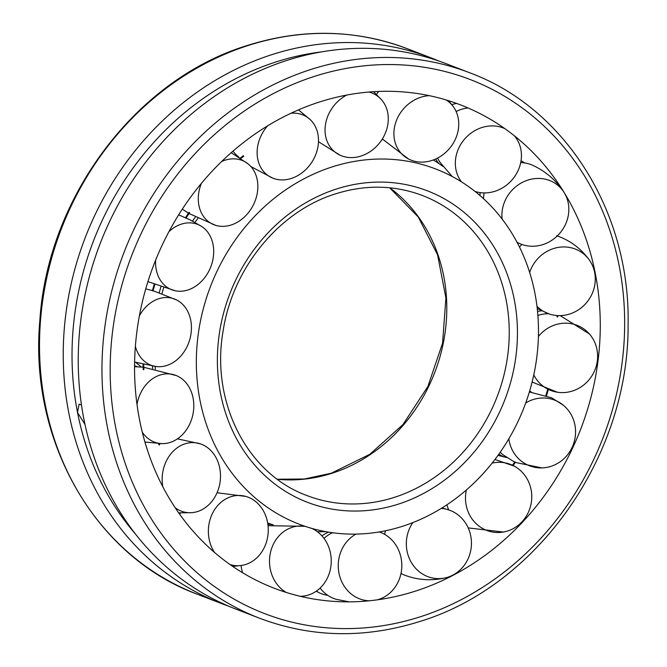 <?xml version="1.0" encoding="UTF-8"?>
<svg xmlns="http://www.w3.org/2000/svg" width="667" height="667" viewBox="0 0 667 667"><rect width="100%" height="100%" fill="white"/><g stroke="black" fill="none" stroke-linecap="round" stroke-linejoin="round"><path stroke-width="1" d="M325.696 531.641A200.6 177.147 -68.9 0 1 317.4 531.724M273.278 524.846A200.6 177.147 -68.9 0 1 267.675 523.02M155.319 369.093A200.6 177.147 -68.9 0 1 155.094 366.4M162.014 293.563A200.6 177.147 -68.9 0 1 163.64 287.752M194.972 222.436A200.6 177.147 -68.9 0 1 197.916 218.326M381.983 139.528A200.6 177.147 -68.9 0 1 383.041 139.745M433.342 159.963A200.6 177.147 -68.9 0 1 443.08 166.508M332.158 166.908A190.278 168.034 -68.9 0 1 435.434 168.868A190.278 168.034 -68.9 0 1 537.619 349.8A190.278 168.034 -68.9 0 1 402.66 526.238A190.278 168.034 -68.9 0 1 298.574 523.962A190.278 168.034 -68.9 0 1 200.008 400.383A190.278 168.034 -68.9 0 1 332.158 166.908M152.651 368.568A200.6 177.147 -68.9 0 1 152.435 366.041M159.271 292.613A200.6 177.147 -68.9 0 1 160.889 286.86M192.48 221.085A200.6 177.147 -68.9 0 1 195.373 217.042M319.426 102.018A259.004 228.723 -68.9 0 1 564.515 193.096A259.004 228.723 -68.9 0 1 415.391 591.129A259.004 228.723 -68.9 0 1 410.522 592.63A259.004 228.723 -68.9 0 1 139.545 419.818A259.004 228.723 -68.9 0 1 319.426 102.018M446.115 63.682A292.271 258.096 111.1 0 0 175.088 128.948A292.271 258.096 111.1 0 0 83.875 419.043A292.271 258.096 111.1 0 0 235.893 609.104L259.613 618.251A292.271 258.096 -68.9 0 1 107.595 428.189A292.271 258.096 -68.9 0 1 310.58 69.568A292.271 258.096 -68.9 0 1 469.835 72.82L446.115 63.682M228.439 606.078A292.271 258.096 -68.9 0 1 220.885 603.318A292.271 258.096 -68.9 0 1 68.868 413.265A292.271 258.096 -68.9 0 1 160.08 123.17A292.271 258.096 -68.9 0 1 431.107 57.896A292.271 258.096 -68.9 0 1 438.561 60.922M135.618 534.234A285.693 252.293 -68.9 0 1 77.53 412.514L79.081 404.185L81.457 404.927M84.976 424.37L77.53 412.514A285.693 252.293 -68.9 0 1 321.536 51.884M143.23 369.718L143.864 369.568L143.23 369.718M139.378 315.866A35.151 27.989 -73.1 0 1 167.234 297.532A35.151 27.989 -73.1 0 1 176.83 300.05A35.151 27.989 -73.1 0 1 189.853 339.236A35.151 27.989 -73.1 0 1 158.321 366.708A35.151 27.989 -73.1 0 1 156.612 366.583A35.151 27.989 -73.1 0 1 135.376 346.39M152.351 290.829L152.968 290.929L152.351 290.829M168.951 231.632A35.151 27.897 -67.7 0 1 199.533 225.238A35.151 27.897 -67.7 0 1 201.617 226.43A35.151 27.897 -67.7 0 1 210.464 267.642A35.151 27.897 -67.7 0 1 175.221 290.77A35.151 27.897 -67.7 0 1 169.76 288.869A35.151 27.897 -67.7 0 1 155.669 260.063M189.545 212.773L189.086 212.339L189.545 212.773M221.652 161.497A35.151 28.139 -62.4 0 1 247.924 163.765A35.151 28.139 -62.4 0 1 251.601 167.392A35.151 28.139 -62.4 0 1 251.426 208.412A35.151 28.139 -62.4 0 1 215.674 225.338A35.151 28.139 -62.4 0 1 204.544 217.801A35.151 28.139 -62.4 0 1 201.359 183.392M243.68 156.286L243.397 155.694L243.68 156.286M291.012 113.232A35.151 28.673 -57.4 0 1 310.338 119.735A35.151 28.673 -57.4 0 1 317.133 130.974A35.151 28.673 -57.4 0 1 307.17 168.159A35.151 28.673 -57.4 0 1 272.911 178.197A35.151 28.673 -57.4 0 1 258.488 162.081A35.151 28.673 -57.4 0 1 267.592 125.855M239.078 157.404L236.01 154.577A35.151 28.673 -57.4 0 1 233.008 151.109M368.876 92.038A35.151 29.448 -53.1 0 1 381.499 99.742A35.151 29.448 -53.1 0 1 388.252 120.368A35.151 29.448 -53.1 0 1 339.912 155.119A35.151 29.448 -53.1 0 1 325.079 128.423A35.151 29.448 -53.1 0 1 346.782 95.056M446.273 99.992A35.151 30.357 -49.9 0 1 452.993 106.228A35.151 30.357 -49.9 0 1 456.361 136.86A35.151 30.357 -49.9 0 1 408.554 159.004A35.151 30.357 -49.9 0 1 396.29 120.885A35.151 30.357 -49.9 0 1 429.331 95.673M376.53 94.472A35.151 30.357 -49.9 0 1 378.614 91.437M514.324 135.76A35.151 31.299 -48.4 0 1 516.291 138.327A35.151 31.299 -48.4 0 1 513.256 178.448A35.151 31.299 -48.4 0 1 474.954 191.387M461.464 181.858A35.151 31.299 -48.4 0 1 463.523 140.378A35.151 31.299 -48.4 0 1 504.819 128.623M452.209 176.497L440.037 162.331A35.151 31.299 -48.4 0 1 437.627 158.046M456.136 111.522A35.151 31.299 -48.4 0 1 468.034 107.946M502.109 219.043A35.151 32.158 -49.2 0 1 518.676 184.559A35.151 32.158 -49.2 0 1 563.748 191.913A35.151 32.158 -49.2 0 1 564.374 192.913A35.151 32.158 -49.2 0 1 552.068 240.137A35.151 32.158 -49.2 0 1 519.343 243.422A35.151 32.158 -49.2 0 1 516.992 242.213M483.533 198.708A35.151 32.158 -49.2 0 1 484.15 192.921M520.71 162.606A35.151 32.158 -49.2 0 1 533.016 165.424C545.714 171.402 555.953 180.232 563.748 191.913M529.673 272.528A35.151 32.833 -53.4 0 1 555.094 248.091A35.151 32.833 -53.4 0 1 589.37 260.038A35.151 32.833 -53.4 0 1 594.647 272.453A35.151 32.833 -53.4 0 1 568.117 314.465A35.151 32.833 -53.4 0 1 549.258 313.982A35.151 32.833 -53.4 0 1 536.968 306.286M519.476 247.057A35.151 32.833 -53.4 0 1 521.886 244.456M557.087 316.892L557.712 316.883L557.087 316.892M538.411 336.493A35.151 33.242 -61.1 0 1 568.384 323.303A35.151 33.242 -61.1 0 1 589.436 334A35.151 33.242 -61.1 0 1 597.324 360.855A35.151 33.242 -61.1 0 1 559.471 392.479A35.151 33.242 -61.1 0 1 557.354 392.221A35.151 33.242 -61.1 0 1 533.783 374.862M537.894 315.449A35.151 33.242 -61.1 0 1 548.557 313.74M525.696 403.01A35.151 33.325 -71.3 0 1 556.945 401.142A35.151 33.325 -71.3 0 1 563.231 405.152A35.151 33.325 -71.3 0 1 572.086 447.465A35.151 33.325 -71.3 0 1 541.954 467.909A35.151 33.325 -71.3 0 1 527.163 464.774A35.151 33.325 -71.3 0 1 508.838 438.794M514.624 462.098L502.793 454.636A35.151 33.325 -71.3 0 1 500.2 452.268M515.391 462.131L514.857 461.806L515.391 462.131M492.088 463.148A35.151 33.092 -80.6 0 1 514.257 466.141A35.151 33.092 -80.6 0 1 522.153 472.211A35.151 33.092 -80.6 0 1 521.986 521.836A35.151 33.092 -80.6 0 1 503.402 532.041A35.151 33.092 -80.6 0 1 475.104 522.62A35.151 33.092 -80.6 0 1 466.383 489.97M448.733 509.888A35.151 33.092 -80.6 0 1 446.873 504.819M441.246 508.412A35.151 32.558 -86.8 0 1 449.708 510.238A35.151 32.558 -86.8 0 1 468.209 527.931A35.151 32.558 -86.8 0 1 453.051 574.996A35.151 32.558 -86.8 0 1 445.931 577.73A35.151 32.558 -86.8 0 1 409.563 559.038A35.151 32.558 -86.8 0 1 412.873 522.594M384.592 534.334A35.151 32.558 -86.8 0 1 385.568 530.749M445.931 577.73C432.208 580.999 418.709 580.248 405.444 575.463A35.151 32.558 -86.8 0 1 401.017 573.412M369.56 600.767A35.151 31.783 -89.3 0 1 338.452 569.643A35.151 31.783 -89.3 0 1 356.036 534.092M379.223 531.941A35.151 31.783 -89.3 0 1 401.617 561.589A35.151 31.783 -89.3 0 1 377.18 599.85A35.151 31.783 -89.3 0 1 377.147 599.858L377.18 599.85M324.004 538.394A35.151 31.783 -89.3 0 1 332.541 532.733M349.308 601.859L336.46 599.383A35.151 31.783 -89.3 0 1 320.102 588.086M286.143 592.404A35.151 30.874 -89 0 1 270.343 553.151A35.151 30.874 -89 0 1 305.461 526.446M311.631 528.356A35.151 30.874 -89 0 1 330.415 569.126A35.151 30.874 -89 0 1 306.136 595.639A35.151 30.874 -89 0 1 300.208 596.29M242.621 572.761A35.151 30.874 -89 0 1 241.054 565.524M214.482 552.401A35.151 29.932 -86.7 0 1 213.448 511.564A35.151 29.932 -86.7 0 1 245.756 496.406A35.151 29.932 -86.7 0 1 263.182 549.633A35.151 29.932 -86.7 0 1 241.729 565.416A35.151 29.932 -86.7 0 1 230.023 564.532M179.765 514.365A35.151 29.932 -86.7 0 1 180.373 512.923M162.84 486.81A35.151 29.073 -82.9 0 1 174.637 449.875A35.151 29.073 -82.9 0 1 200.35 443.847A35.151 29.073 -82.9 0 1 220.185 470.902A35.151 29.073 -82.9 0 1 208.029 505.453A35.151 29.073 -82.9 0 1 191.804 512.665A35.151 29.073 -82.9 0 1 175.213 507.762M145.123 442.671A35.151 29.073 -82.9 0 1 145.865 442.213M159.096 445.014L159.663 444.647L159.096 445.014M137.002 404.477A35.151 28.398 -78.3 0 1 158.588 375.546A35.151 28.398 -78.3 0 1 176.421 375.613A35.151 28.398 -78.3 0 1 193.697 408.838A35.151 28.398 -78.3 0 1 171.611 441.921A35.151 28.398 -78.3 0 1 162.306 443.63A35.151 28.398 -78.3 0 1 142.296 432.224M435.659 159.004A35.151 29.932 93.3 0 0 439.128 163.723M456.637 103.427A35.151 29.932 93.3 0 0 451.801 104.686M480.098 192.596A35.151 29.073 97.1 0 0 480.023 195.589M524.687 162.948A35.151 29.073 97.1 0 0 521.035 160.822M541.637 310.872A35.151 27.989 106.9 0 0 537.535 311.406M531.257 392.104A35.151 27.897 112.3 0 0 531.065 392.004A35.151 27.897 112.3 0 0 529.565 391.321M498.833 454.202A35.151 27.897 112.3 0 0 501.284 455.636A35.151 27.897 112.3 0 0 506.653 457.52L497.999 455.369M442.621 507.562A35.151 28.139 117.6 0 0 442.805 508.096M380.307 531.757A35.151 28.673 122.6 0 0 380.123 532.258M328.472 532.124A35.151 29.448 126.9 0 0 321.953 535.893M316.408 591.095A35.151 29.448 126.9 0 0 319.827 593.046A35.151 29.448 126.9 0 0 327.722 595.306M272.853 524.712A35.151 30.357 130.1 0 0 267.892 524.412M137.46 366.783A35.151 32.833 126.6 0 0 134.559 365.691M394.505 497.315A160.747 141.954 -68.9 0 1 306.912 495.531C247.232 473.912 210.338 401.876 223.178 330.599C232.775 267.692 279.54 211.005 335.684 193.805C365.633 184.442 394.581 185.017 422.536 195.539A160.747 141.954 -68.9 0 1 506.145 300.075A160.747 141.954 -68.9 0 1 394.505 497.315M220.594 393.763A166.883 147.374 -68.9 0 1 336.493 188.994A166.883 147.374 -68.9 0 1 514.232 299.375A166.883 147.374 -68.9 0 1 398.324 504.144A166.883 147.374 -68.9 0 1 220.594 393.763M389.761 187.794A160.747 141.954 -68.9 0 1 443.697 276.005A160.747 141.954 -68.9 0 1 332.058 473.245A160.747 141.954 -68.9 0 1 277.414 479.273M220.885 603.318L197.165 594.18A292.271 258.096 -68.9 0 1 45.148 404.119A292.271 258.096 -68.9 0 1 248.132 45.498A292.271 258.096 -68.9 0 1 407.387 48.749L431.107 57.896M420.418 616.742A286.135 252.676 -68.9 0 1 115.683 427.489A286.135 252.676 -68.9 0 1 314.407 76.397A286.135 252.676 -68.9 0 1 619.143 265.649A286.135 252.676 -68.9 0 1 420.418 616.742M389.661 187.777L418.267 217.025L437.552 254.761L445.898 297.949L442.588 343.096L427.872 386.493L402.935 424.596L369.835 454.302L331.316 473.195L304.344 479.006L277.339 479.223M197.165 594.18C95.156 556.745 28.789 440.704 39.862 320.218C47.857 196.665 136.418 79.223 247.39 45.456C302.359 28.239 355.694 29.34 407.387 48.749M469.835 72.82C565.316 108.129 630.373 212.064 628.097 324.779C629.056 455.536 537.569 585.976 419.61 621.544C364.641 638.761 311.306 637.66 259.613 618.251M143.897 369.601L143.722 364.44M176.83 300.05L153.068 290.72M152.393 290.537L145.731 288.936M153.001 290.945L154.852 284.617M134.609 362.048L156.612 366.583M201.617 226.43L190.303 219.96L178.656 214.841M175.221 290.77L147.932 281.624M185.926 218.209L189.586 212.781M215.674 225.338L189.069 213.523M188.469 213.165L182.291 209.155M240.779 158.538L243.722 156.286M231.199 152.685L247.924 163.765M272.911 178.197L250.909 166.583M298.491 109.863L310.338 119.735M339.912 155.119L318.484 141.696M373.612 91.696L381.499 99.742M408.554 159.004L382.324 138.978M448.541 100.692L452.993 106.228M514.691 136.051L516.291 138.327M519.343 243.422L517.05 242.313M549.258 313.982L537.235 308.529M557.72 315.574L557.754 316.9M556.728 235.759C570.16 240.42 581.04 248.508 589.37 260.038M557.354 392.221L532.116 382.024M548.199 390.028L546.556 395.631M560.18 315.608L589.436 334M529.365 391.954L551.701 397.824L563.231 405.152M515.433 462.139L513.156 465.558M515.266 462.406L541.954 467.909M514.257 466.141L494.947 459.48M468.201 527.905L503.402 532.041M449.708 510.238L442.063 507.912M305.019 526.296L268.042 525.704M301.367 596.556L306.136 595.639M245.756 496.406L217.05 492.763M232.725 566.408L241.729 565.416M200.35 443.847L177.447 438.844M159.696 444.672L159.246 443.547M178.698 512.856L191.804 512.665M176.421 375.613L143.805 367.284M143.105 367.209L134.551 366.667M144.947 442.063L162.306 443.63M158.488 443.505L159.063 444.981M512.523 465.241L514.824 461.797M545.898 395.389L547.74 389.061M557.045 316.867L557.02 315.533M243.347 155.694L240.162 158.121M189.044 212.331L185.309 217.867M154.194 284.359L152.318 290.812M143.021 364.282L143.197 369.685M531.449 392.121L529.648 391.029M319.827 593.046L316.191 591.245M135.709 362.373L141.379 367.05"/></g></svg>

